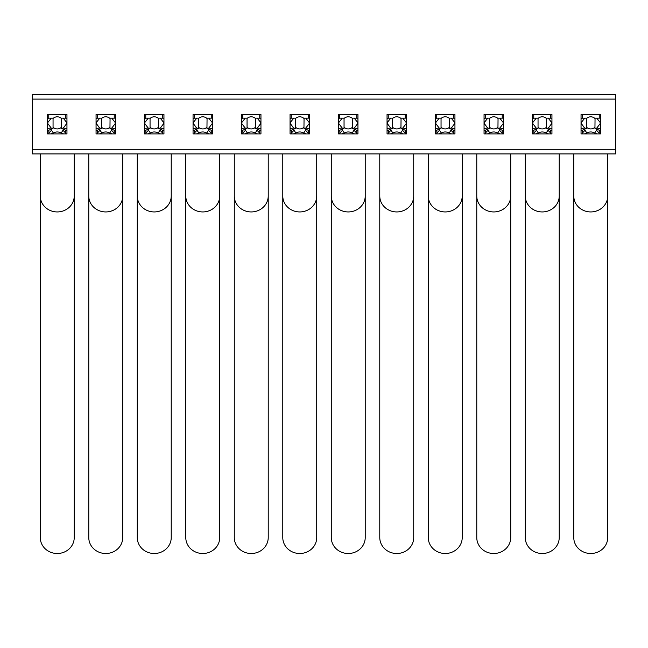 <?xml version="1.0" encoding="UTF-8"?>
<svg xmlns="http://www.w3.org/2000/svg" width="648" height="648" viewBox="0 0 648 648"><rect width="100%" height="100%" fill="white"/><g stroke="black" fill="none" stroke-linecap="round" stroke-linejoin="round"><path stroke-width="0.97" d="M115.214 133.901A1.215 1.215 0 0 0 115.457 133.172M115.457 115.231A1.215 1.215 0 0 0 115.214 114.502M112.015 133.901L109.796 132.84L111.505 130.248L114.242 133.172L113.999 133.901A1.215 1.215 0 0 0 114.242 133.172L114.242 130.264L115.457 130.264M101.882 132.986L100.003 130.248L97.265 133.172A1.215 1.215 0 0 0 97.508 133.901L97.265 130.264L101.55 128.385L101.55 118.139L99.768 118.139L96.058 122.845M96.058 130.264L97.265 130.264M99.938 99.103L111.578 99.103M100.813 133.901A7.274 7.274 0 0 1 110.703 133.901A7.274 7.274 0 0 0 100.813 133.901M114.242 130.264L109.958 128.385L110.063 118.139M110.063 128.474L111.829 128.029L115.457 128.685M114.809 118.147L115.457 118.139L114.242 118.139L114.242 114.502M97.265 114.502L97.265 118.139L96.058 118.568M101.444 128.474L99.679 128.029L96.058 123.25M96.058 127.867L96.706 128.385L96.058 128.685M115.457 122.845L111.739 118.139L109.958 118.139M111.829 128.029L115.457 123.25M111.505 130.248L111.845 129.227M114.898 118.139L111.739 118.139M99.662 129.227L100.003 130.248M96.649 118.195L99.768 118.139M109.958 118.495A6.059 6.059 0 0 0 101.55 118.495M122.731 195.988A16.978 15.949 0 0 1 105.754 211.936A16.978 15.949 0 0 1 88.776 195.988L88.776 537.557A16.978 15.949 0 0 0 105.754 553.505A16.978 15.949 0 0 0 122.731 537.557L122.731 153.908M101.55 127.235A6.059 6.059 0 0 0 109.958 127.235M66.712 133.901A1.215 1.215 0 0 0 66.955 133.172M66.955 115.231A1.215 1.215 0 0 0 66.712 114.502M63.512 133.901L61.301 132.84L63.002 130.248L65.74 133.172L65.497 133.901A1.215 1.215 0 0 0 65.74 133.172L65.74 130.264L66.955 130.264M53.379 132.986L51.508 130.248L48.77 133.172A1.215 1.215 0 0 0 49.013 133.901L48.77 130.264L53.055 128.385L53.055 118.139L51.265 118.139L47.555 122.845M47.555 130.264L48.77 130.264M51.435 99.103L63.075 99.103M52.31 133.901A7.274 7.274 0 0 1 62.2 133.901A7.274 7.274 0 0 0 52.31 133.901M65.74 130.264L61.455 128.385L61.568 118.139M61.568 128.474L63.326 128.029L66.955 128.685M66.307 118.147L66.955 118.139L65.74 118.139L65.74 114.502M48.77 114.502L48.77 118.139L47.555 118.568M52.95 128.474L51.184 128.029L47.555 123.25M47.555 127.867L48.203 128.385L47.555 128.685M66.955 122.845L63.245 118.139L61.455 118.139M63.326 128.029L66.955 123.25M63.002 130.248L63.342 129.227M66.363 118.187L63.245 118.139M51.168 129.227L51.508 130.248M48.114 118.139L51.265 118.139M61.455 118.495A6.059 6.059 0 0 0 53.055 118.495M74.228 195.988A16.978 15.949 0 0 1 57.259 211.936A16.978 15.949 0 0 1 40.281 195.988L40.281 537.557A16.978 15.949 0 0 0 57.259 553.505A16.978 15.949 0 0 0 74.228 537.557L74.228 153.908M53.055 127.235A6.059 6.059 0 0 0 61.455 127.235M615.6 153.908L615.6 94.495L32.4 94.495L32.4 153.908L615.6 153.908M115.457 114.502L96.058 114.502L96.058 133.901L115.457 133.901L115.457 114.502M163.952 114.502L144.553 114.502L144.553 133.901L163.952 133.901L163.952 114.502M212.455 114.502L193.055 114.502L193.055 133.901L212.455 133.901L212.455 114.502M260.95 114.502L241.55 114.502L241.55 133.901L260.95 133.901L260.95 114.502M309.452 114.502L290.053 114.502L290.053 133.901L309.452 133.901L309.452 114.502M357.947 114.502L338.548 114.502L338.548 133.901L357.947 133.901L357.947 114.502M406.45 114.502L387.05 114.502L387.05 133.901L406.45 133.901L406.45 114.502M454.945 114.502L435.545 114.502L435.545 133.901L454.945 133.901L454.945 114.502M503.447 114.502L484.048 114.502L484.048 133.901L503.447 133.901L503.447 114.502M551.942 114.502L532.543 114.502L532.543 133.901L551.942 133.901L551.942 114.502M600.445 114.502L581.045 114.502L581.045 133.901L600.445 133.901L600.445 114.502M66.955 114.502L47.555 114.502L47.555 133.901L66.955 133.901L66.955 114.502M32.4 149.299L615.6 149.299M615.6 99.103L32.4 99.103M163.709 133.901A1.215 1.215 0 0 0 163.952 133.172M163.952 115.231A1.215 1.215 0 0 0 163.709 114.502M160.51 133.901L158.298 132.84L159.999 130.248L162.737 133.172L162.502 133.901A1.215 1.215 0 0 0 162.737 133.172L162.737 130.264L163.952 130.264M150.377 132.986L148.505 130.248L145.768 133.172A1.215 1.215 0 0 0 146.011 133.901L145.768 130.264L150.053 128.385L150.053 118.139L148.262 118.139L144.553 122.845M144.553 130.264L145.768 130.264M148.433 99.103L160.072 99.103M149.307 133.901A7.274 7.274 0 0 1 159.197 133.901A7.274 7.274 0 0 0 149.307 133.901M162.737 130.264L158.46 128.385L158.566 118.139M158.566 128.474L160.323 128.029L163.952 128.685M163.304 118.147L163.952 118.139L162.737 118.139L162.737 114.502M145.768 114.502L145.768 118.139L144.553 118.568M149.947 128.474L148.181 128.029L144.553 123.25M144.553 127.867L145.201 128.385L144.553 128.685M163.952 122.845L160.242 118.139L158.46 118.139M160.323 128.029L163.952 123.25M159.999 130.248L160.348 129.227M163.361 118.187L160.242 118.139M148.165 129.227L148.505 130.248M145.112 118.139L148.262 118.139M158.46 118.495A6.059 6.059 0 0 0 150.053 118.495M171.226 195.988A16.978 15.949 0 0 1 154.256 211.936A16.978 15.949 0 0 1 137.279 195.988L137.279 537.557A16.978 15.949 0 0 0 154.256 553.505A16.978 15.949 0 0 0 171.226 537.557L171.226 153.908M150.053 127.235A6.059 6.059 0 0 0 158.46 127.235M212.212 133.901A1.215 1.215 0 0 0 212.455 133.172M212.455 115.231A1.215 1.215 0 0 0 212.212 114.502M209.012 133.901L206.793 132.84L208.502 130.248L211.24 133.172L210.997 133.901A1.215 1.215 0 0 0 211.24 133.172L211.24 130.264L212.455 130.264M198.879 132.986L197.008 130.248L194.262 133.172A1.215 1.215 0 0 0 194.505 133.901L194.262 130.264L198.547 128.385L198.547 118.139L196.765 118.139L193.055 122.845M193.055 130.264L194.262 130.264M196.935 99.103L208.575 99.103M197.81 133.901A7.274 7.274 0 0 1 207.7 133.901A7.274 7.274 0 0 0 197.81 133.901M211.24 130.264L206.955 128.385L207.06 118.139M207.06 128.474L208.826 128.029L212.455 128.685M211.807 118.147L212.455 118.139L211.24 118.139L211.24 114.502M194.262 114.502L194.262 118.139L193.055 118.568M198.442 128.474L196.684 128.029L193.055 123.25M193.055 127.867L193.703 128.385L193.055 128.685M212.455 122.845L208.737 118.139L206.955 118.139M208.826 128.029L212.455 123.25M208.502 130.248L208.842 129.227M211.896 118.139L208.737 118.139M196.66 129.227L197.008 130.248M193.647 118.195L196.765 118.139M206.955 118.495A6.059 6.059 0 0 0 198.547 118.495M219.729 195.988A16.978 15.949 0 0 1 202.751 211.936A16.978 15.949 0 0 1 185.782 195.988L185.782 537.557A16.978 15.949 0 0 0 202.751 553.505A16.978 15.949 0 0 0 219.729 537.557L219.729 153.908M198.547 127.235A6.059 6.059 0 0 0 206.955 127.235M260.707 133.901A1.215 1.215 0 0 0 260.95 133.172M260.95 115.231A1.215 1.215 0 0 0 260.707 114.502M257.507 133.901L255.296 132.84L256.997 130.248L259.743 133.172L259.5 133.901A1.215 1.215 0 0 0 259.743 133.172L259.743 130.264L260.95 130.264M247.374 132.986L245.503 130.248L242.765 133.172A1.215 1.215 0 0 0 243.008 133.901L242.765 130.264L247.05 128.385L247.05 118.139L245.268 118.139L241.55 122.845M241.55 130.264L242.765 130.264M245.43 99.103L257.07 99.103M246.305 133.901A7.274 7.274 0 0 1 256.195 133.901A7.274 7.274 0 0 0 246.305 133.901M259.743 130.264L255.458 128.385L255.563 118.139M255.563 128.474L257.321 128.029L260.95 128.685M260.302 118.147L260.95 118.139L259.743 118.139L259.743 114.502M242.765 114.502L242.765 118.139L241.55 118.568M246.945 128.474L245.179 128.029L241.55 123.25M241.55 127.867L242.198 128.385L241.55 128.685M260.95 122.845L257.24 118.139L255.458 118.139M257.321 128.029L260.95 123.25M256.997 130.248L257.345 129.227M260.358 118.187L257.24 118.139M245.163 129.227L245.503 130.248M242.109 118.139L245.268 118.139M255.458 118.495A6.059 6.059 0 0 0 247.05 118.495M268.223 195.988A16.978 15.949 0 0 1 251.254 211.936A16.978 15.949 0 0 1 234.276 195.988L234.276 537.557A16.978 15.949 0 0 0 251.254 553.505A16.978 15.949 0 0 0 268.223 537.557L268.223 153.908M247.05 127.235A6.059 6.059 0 0 0 255.458 127.235M309.209 133.901A1.215 1.215 0 0 0 309.452 133.172M309.452 115.231A1.215 1.215 0 0 0 309.209 114.502M306.01 133.901L303.791 132.84L305.5 130.248L308.237 133.172L307.994 133.901A1.215 1.215 0 0 0 308.237 133.172L308.237 130.264L309.452 130.264M295.877 132.986L294.006 130.248L291.26 133.172A1.215 1.215 0 0 0 291.503 133.901L291.26 130.264L295.545 128.385L295.545 118.139L293.763 118.139L290.053 122.845M290.053 130.264L291.26 130.264M293.933 99.103L305.573 99.103M294.808 133.901A7.274 7.274 0 0 1 304.698 133.901A7.274 7.274 0 0 0 294.808 133.901M308.237 130.264L303.953 128.385L304.058 118.139M304.058 128.474L305.824 128.029L309.452 128.685M308.804 118.147L309.452 118.139L308.237 118.139L308.237 114.502M291.26 114.502L291.26 118.139L290.053 118.568M295.439 128.474L293.682 128.029L290.053 123.25M290.053 127.867L290.701 128.385L290.053 128.685M309.452 122.845L305.735 118.139L303.953 118.139M305.824 128.029L309.452 123.25M305.5 130.248L305.84 129.227M308.894 118.139L305.735 118.139M293.657 129.227L294.006 130.248M290.644 118.195L293.763 118.139M303.953 118.495A6.059 6.059 0 0 0 295.545 118.495M316.726 195.988A16.978 15.949 0 0 1 299.749 211.936A16.978 15.949 0 0 1 282.779 195.988L282.779 537.557A16.978 15.949 0 0 0 299.749 553.505A16.978 15.949 0 0 0 316.726 537.557L316.726 153.908M295.545 127.235A6.059 6.059 0 0 0 303.953 127.235M357.704 133.901A1.215 1.215 0 0 0 357.947 133.172M357.947 115.231A1.215 1.215 0 0 0 357.704 114.502M354.505 133.901L352.293 132.84L353.994 130.248L356.74 133.172L356.497 133.901A1.215 1.215 0 0 0 356.74 133.172L356.74 130.264L357.947 130.264M344.372 132.986L342.5 130.248L339.763 133.172A1.215 1.215 0 0 0 340.006 133.901L339.763 130.264L344.048 128.385L344.048 118.139L342.266 118.139L338.548 122.845M338.548 130.264L339.763 130.264M342.428 99.103L354.067 99.103M343.302 133.901A7.274 7.274 0 0 1 353.192 133.901A7.274 7.274 0 0 0 343.302 133.901M356.74 130.264L352.455 128.385L352.561 118.139M352.561 128.474L354.318 128.029L357.947 128.685M357.299 118.147L357.947 118.139L356.74 118.139L356.74 114.502M339.763 114.502L339.763 118.139L338.548 118.568M343.942 128.474L342.176 128.029L338.548 123.25M338.548 127.867L339.196 128.385L338.548 128.685M357.947 122.845L354.237 118.139L352.455 118.139M354.318 128.029L357.947 123.25M353.994 130.248L354.343 129.227M357.356 118.187L354.237 118.139M342.16 129.227L342.5 130.248M339.106 118.139L342.266 118.139M352.455 118.495A6.059 6.059 0 0 0 344.048 118.495M365.221 195.988A16.978 15.949 0 0 1 348.251 211.936A16.978 15.949 0 0 1 331.274 195.988L331.274 537.557A16.978 15.949 0 0 0 348.251 553.505A16.978 15.949 0 0 0 365.221 537.557L365.221 153.908M344.048 127.235A6.059 6.059 0 0 0 352.455 127.235M406.207 133.901A1.215 1.215 0 0 0 406.45 133.172M406.45 115.231A1.215 1.215 0 0 0 406.207 114.502M403.007 133.901L400.788 132.84L402.497 130.248L405.235 133.172L404.992 133.901A1.215 1.215 0 0 0 405.235 133.172L405.235 130.264L406.45 130.264M392.874 132.986L391.003 130.248L388.257 133.172A1.215 1.215 0 0 0 388.5 133.901L388.257 130.264L392.542 128.385L392.542 118.139L390.76 118.139L387.05 122.845M387.05 130.264L388.257 130.264M390.93 99.103L402.57 99.103M391.805 133.901A7.274 7.274 0 0 1 401.695 133.901A7.274 7.274 0 0 0 391.805 133.901M405.235 130.264L400.95 128.385L401.055 118.139M401.055 128.474L402.821 128.029L406.45 128.685M405.802 118.147L406.45 118.139L405.235 118.139L405.235 114.502M388.257 114.502L388.257 118.139L387.05 118.568M392.437 128.474L390.679 128.029L387.05 123.25M387.05 127.867L387.698 128.385L387.05 128.685M406.45 122.845L402.732 118.139L400.95 118.139M402.821 128.029L406.45 123.25M402.497 130.248L402.837 129.227M405.891 118.139L402.732 118.139M390.655 129.227L391.003 130.248M387.642 118.195L390.76 118.139M400.95 118.495A6.059 6.059 0 0 0 392.542 118.495M413.724 195.988A16.978 15.949 0 0 1 396.746 211.936A16.978 15.949 0 0 1 379.777 195.988L379.777 537.557A16.978 15.949 0 0 0 396.746 553.505A16.978 15.949 0 0 0 413.724 537.557L413.724 153.908M392.542 127.235A6.059 6.059 0 0 0 400.95 127.235M454.702 133.901A1.215 1.215 0 0 0 454.945 133.172M454.945 115.231A1.215 1.215 0 0 0 454.702 114.502M451.51 133.901L449.291 132.84L450.992 130.248L453.738 133.172L453.495 133.901A1.215 1.215 0 0 0 453.738 133.172L453.738 130.264L454.945 130.264M441.369 132.986L439.498 130.248L436.76 133.172A1.215 1.215 0 0 0 437.003 133.901L436.76 130.264L441.045 128.385L441.045 118.139L439.263 118.139L435.545 122.845M435.545 130.264L436.76 130.264M439.425 99.103L451.065 99.103M440.3 133.901A7.274 7.274 0 0 1 450.19 133.901A7.274 7.274 0 0 0 440.3 133.901M453.738 130.264L449.453 128.385L449.558 118.139M449.558 128.474L451.316 128.029L454.945 128.685M454.297 118.147L454.945 118.139L453.738 118.139L453.738 114.502M436.76 114.502L436.76 118.139L435.545 118.568M440.94 128.474L439.174 128.029L435.545 123.25M435.545 127.867L436.193 128.385L435.545 128.685M454.945 122.845L451.235 118.139L449.453 118.139M451.316 128.029L454.945 123.25M450.992 130.248L451.34 129.227M454.353 118.187L451.235 118.139M439.158 129.227L439.498 130.248M436.104 118.139L439.263 118.139M449.453 118.495A6.059 6.059 0 0 0 441.045 118.495M462.218 195.988A16.978 15.949 0 0 1 445.249 211.936A16.978 15.949 0 0 1 428.271 195.988L428.271 537.557A16.978 15.949 0 0 0 445.249 553.505A16.978 15.949 0 0 0 462.218 537.557L462.218 153.908M441.045 127.235A6.059 6.059 0 0 0 449.453 127.235M503.204 133.901A1.215 1.215 0 0 0 503.447 133.172M503.447 115.231A1.215 1.215 0 0 0 503.204 114.502M500.005 133.901L497.786 132.84L499.495 130.248L502.232 133.172L501.989 133.901A1.215 1.215 0 0 0 502.232 133.172L502.232 130.264L503.447 130.264M489.872 132.986L488.001 130.248L485.263 133.172A1.215 1.215 0 0 0 485.498 133.901L485.263 130.264L489.54 128.385L489.54 118.139L487.758 118.139L484.048 122.845M484.048 130.264L485.263 130.264M487.928 99.103L499.568 99.103M488.803 133.901A7.274 7.274 0 0 1 498.693 133.901A7.274 7.274 0 0 0 488.803 133.901M502.232 130.264L497.948 128.385L498.053 118.139M498.053 128.474L499.819 128.029L503.447 128.685M502.799 118.147L503.447 118.139L502.232 118.139L502.232 114.502M485.263 114.502L485.263 118.139L484.048 118.568M489.434 128.474L487.677 128.029L484.048 123.25M484.048 127.867L484.696 128.385L484.048 128.685M503.447 122.845L499.738 118.139L497.948 118.139M499.819 128.029L503.447 123.25M499.495 130.248L499.835 129.227M502.889 118.139L499.738 118.139M487.652 129.227L488.001 130.248M484.639 118.195L487.758 118.139M497.948 118.495A6.059 6.059 0 0 0 489.54 118.495M510.721 195.988A16.978 15.949 0 0 1 493.744 211.936A16.978 15.949 0 0 1 476.774 195.988L476.774 537.557A16.978 15.949 0 0 0 493.744 553.505A16.978 15.949 0 0 0 510.721 537.557L510.721 153.908M489.54 127.235A6.059 6.059 0 0 0 497.948 127.235M551.699 133.901A1.215 1.215 0 0 0 551.942 133.172M551.942 115.231A1.215 1.215 0 0 0 551.699 114.502M548.508 133.901L546.288 132.84L547.997 130.248L550.735 133.172L550.492 133.901A1.215 1.215 0 0 0 550.735 133.172L550.735 130.264L551.942 130.264M538.366 132.986L536.495 130.248L533.758 133.172A1.215 1.215 0 0 0 534.001 133.901L533.758 130.264L538.043 128.385L538.043 118.139L536.26 118.139L532.543 122.845M532.543 130.264L533.758 130.264M536.423 99.103L548.062 99.103M537.297 133.901A7.274 7.274 0 0 1 547.187 133.901A7.274 7.274 0 0 0 537.297 133.901M550.735 130.264L546.45 128.385L546.556 118.139M546.556 128.474L548.321 128.029L551.942 128.685M551.302 118.147L551.942 118.139L550.735 118.139L550.735 114.502M533.758 114.502L533.758 118.139L532.543 118.568M537.937 128.474L536.171 128.029L532.543 123.25M532.543 127.867L533.191 128.385L532.543 128.685M551.942 122.845L548.232 118.139L546.45 118.139M548.321 128.029L551.942 123.25M547.997 130.248L548.338 129.227M551.351 118.187L548.232 118.139M536.155 129.227L536.495 130.248M533.101 118.139L536.26 118.139M546.45 118.495A6.059 6.059 0 0 0 538.043 118.495M559.224 195.988A16.978 15.949 0 0 1 542.246 211.936A16.978 15.949 0 0 1 525.269 195.988L525.269 537.557A16.978 15.949 0 0 0 542.246 553.505A16.978 15.949 0 0 0 559.224 537.557L559.224 153.908M538.043 127.235A6.059 6.059 0 0 0 546.45 127.235M600.202 133.901A1.215 1.215 0 0 0 600.445 133.172M600.445 115.231A1.215 1.215 0 0 0 600.202 114.502M597.002 133.901L594.783 132.84L596.492 130.248L599.23 133.172L598.987 133.901A1.215 1.215 0 0 0 599.23 133.172L599.23 130.264L600.445 130.264M586.869 132.986L584.998 130.248L582.26 133.172A1.215 1.215 0 0 0 582.503 133.901L582.26 130.264L586.545 128.385L586.545 118.139M581.045 130.264L582.26 130.264M584.925 99.103L596.565 99.103M585.8 133.901A7.274 7.274 0 0 1 595.69 133.901A7.274 7.274 0 0 0 585.8 133.901M599.23 130.264L594.945 128.385L595.05 118.139M595.05 128.474L596.816 128.029L600.445 128.685M599.797 118.147L600.445 118.139L599.23 118.139L599.23 114.502M582.26 114.502L582.26 118.139L581.045 118.568M586.432 128.474L584.674 128.029L581.045 123.25M581.045 127.867L581.693 128.385L581.045 128.685M600.445 122.845L596.735 118.139L594.945 118.139M596.816 128.029L600.445 123.25M596.492 130.248L596.832 129.227M599.886 118.139L596.735 118.139M584.658 129.227L584.998 130.248M581.637 118.195L586.537 118.139M584.755 118.139L581.045 122.845M594.945 118.495A6.059 6.059 0 0 0 586.545 118.495M607.719 195.988A16.978 15.949 0 0 1 590.741 211.936A16.978 15.949 0 0 1 573.772 195.988L573.772 537.557A16.978 15.949 0 0 0 590.741 553.505A16.978 15.949 0 0 0 607.719 537.557L607.719 153.908M586.545 127.235A6.059 6.059 0 0 0 594.945 127.235M101.712 132.84L99.492 133.901M99.679 128.029L96.674 128.417M53.217 132.84L50.998 133.901M51.184 128.029L48.146 128.312M150.214 132.84L147.995 133.901M148.181 128.029L145.152 128.312M198.709 132.84L196.49 133.901M196.684 128.029L193.671 128.417M247.212 132.84L244.993 133.901M245.179 128.029L242.15 128.312M295.707 132.84L293.495 133.901M293.682 128.029L290.669 128.417M344.209 132.84L341.99 133.901M342.176 128.029L339.147 128.312M392.704 132.84L390.493 133.901M390.679 128.029L387.666 128.417M441.207 132.84L438.988 133.901M439.174 128.029L436.169 128.417M489.702 132.84L487.49 133.901M487.677 128.029L484.664 128.417M538.205 132.84L535.985 133.901M536.171 128.029L533.166 128.417M586.699 132.84L584.488 133.901M584.674 128.029L581.661 128.417M88.776 195.988L88.776 153.908M40.281 195.988L40.281 153.908M137.279 195.988L137.279 153.908M185.782 195.988L185.782 153.908M234.276 195.988L234.276 153.908M282.779 195.988L282.779 153.908M331.274 195.988L331.274 153.908M379.777 195.988L379.777 153.908M428.271 195.988L428.271 153.908M476.774 195.988L476.774 153.908M525.269 195.988L525.269 153.908M573.772 195.988L573.772 153.908"/></g></svg>
